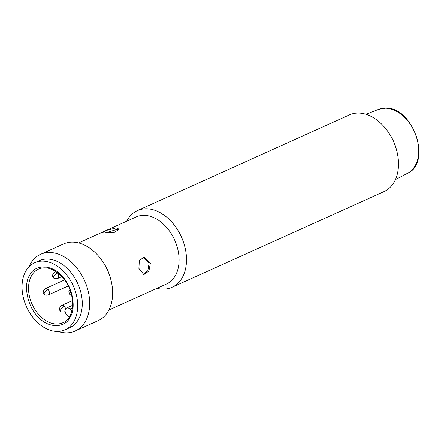 <?xml version="1.0" encoding="UTF-8"?>
<svg xmlns="http://www.w3.org/2000/svg" width="441" height="441" viewBox="0 0 441 441"><rect width="100%" height="100%" fill="white"/><g stroke="black" fill="none" stroke-linecap="round" stroke-linejoin="round"><path stroke-width="0.66" d="M38.262 316.985C27.662 307.289 23.015 284.869 29.635 275.311C34.652 264.098 51.779 264.236 61.464 275.575C72.07 285.266 76.712 307.691 70.097 317.25C65.081 328.462 47.953 328.325 38.262 316.985M34.723 262.737L39.31 260.664A36.801 25.611 65.7 0 1 68.294 269.501A36.801 25.611 65.7 0 1 69.595 327.751L65.009 329.824A36.801 25.611 65.7 0 1 36.024 320.987A36.801 25.611 65.7 0 1 34.723 262.737A36.801 25.611 65.7 0 1 63.708 271.573A36.801 25.611 65.7 0 1 65.009 329.824M69.105 317.272L66.652 314.67A4.206 2.927 65.7 0 1 66.541 308.055A4.206 2.927 65.7 0 1 69.849 309.064A4.206 2.927 65.7 0 1 69.871 309.086L71.795 311.103M172.018 287.289L384.001 191.598A42.06 29.271 -114.3 0 0 397.391 153.512A42.06 29.271 -114.3 0 0 396.823 151.048A42.06 29.271 -114.3 0 0 388.278 132.129A42.06 29.271 -114.3 0 0 358.373 113.078A42.06 29.271 -114.3 0 0 349.393 114.919L137.405 210.616A42.06 29.271 65.7 0 1 146.39 208.769A42.06 29.271 65.7 0 1 185.402 249.204A42.06 29.271 65.7 0 1 172.018 287.289A42.06 29.271 65.7 0 1 163.032 289.136A42.06 29.271 65.7 0 1 156.935 288.326M78.608 242.925L136.126 216.961A36.801 25.611 65.7 0 1 143.987 215.346A36.801 25.611 65.7 0 1 178.125 250.725A36.801 25.611 65.7 0 1 166.411 284.048L108.894 310.012M150.364 263.255L148.92 271.055L143.854 274.605L138.893 268.437L139.339 260.62L144.003 257.081L150.364 263.255M116.226 227.876L119.18 229.199L114.346 232.374L104.76 233.052L102.02 232.754L106.998 230.274L116.226 227.876M28.924 266.888A42.06 29.271 65.7 0 1 40.589 254.319L63.532 243.961A42.06 29.271 65.7 0 1 72.517 242.115A42.06 29.271 65.7 0 1 102.422 261.166L103.161 262.257A36.801 25.611 65.7 0 1 110.636 278.811L110.961 280.09A42.06 29.271 65.7 0 1 98.145 320.635L75.202 330.993A42.06 29.271 65.7 0 1 66.216 332.839A42.06 29.271 65.7 0 1 58.058 331.428M118.971 230.119L116.573 229.552L104.875 233.052M102.422 261.166A42.06 29.271 65.7 0 1 110.961 280.09M143.204 274.534L147.867 270.625L149.086 263.244L143.397 257.125M40.589 254.319A42.06 29.271 65.7 0 1 49.574 252.472A42.06 29.271 65.7 0 1 86.932 286.689A42.06 29.271 65.7 0 1 75.202 330.993M37.088 261.86A36.801 25.611 65.7 0 1 47.17 259.049A36.801 25.611 65.7 0 1 80.389 290.702A36.801 25.611 65.7 0 1 67.23 328.628M126.65 221.239A42.06 29.271 65.7 0 1 137.405 210.616M396.823 151.048L396.498 149.769A36.801 25.611 -114.3 0 0 389.023 133.215L388.278 132.129M39.712 315.629A29.442 20.49 65.7 0 1 38.67 269.032C45.875 266.127 53.438 268.497 61.376 276.132C75.863 290.018 76.117 318.104 62.898 322.702A29.442 20.49 65.7 0 1 39.712 315.629M71.734 295.498L69.766 294.467A3.506 1.152 136 0 1 69.992 293.072A3.506 1.152 -44 0 1 70.764 291.986M65.114 311.291A3.506 2.437 65.7 0 1 64.408 311.87C62.082 312.195 60.764 311.941 60.445 311.109A3.506 1.152 136 0 1 60.676 309.709A3.506 1.152 -44 0 1 64.287 306.319A3.506 2.437 65.7 0 1 65.571 308.932M44.188 294.257A3.506 1.152 136 0 1 44.42 292.863A3.506 1.152 -44 0 1 48.03 289.472A3.506 2.437 65.7 0 1 49.012 294.208A3.506 2.437 65.7 0 1 48.152 295.018C45.831 295.349 44.508 295.095 44.188 294.257C42.551 292.841 42.909 290.966 45.269 288.629A3.506 2.437 65.7 0 1 48.03 289.472M53.543 277.791A3.506 1.152 136 0 1 53.774 276.391A3.506 1.152 -44 0 1 57.385 273.001A3.506 2.437 65.7 0 1 58.366 277.736A3.506 2.437 65.7 0 1 57.512 278.552C55.186 278.877 53.863 278.624 53.543 277.791C51.906 276.369 52.264 274.495 54.623 272.163A3.506 2.437 65.7 0 1 57.385 273.001M72.544 300.503L61.525 305.481A3.506 2.437 65.7 0 1 64.287 306.319M72.423 307.934L69.871 309.086M385.252 108.21A35.104 24.431 -114.3 0 0 378.632 109.385L385.506 108.161C413.008 106.397 432.263 162.723 407.495 173.33A35.104 24.431 -114.3 0 0 416.216 136.126A35.104 24.431 -114.3 0 0 385.252 108.21M66.541 308.055L72.666 305.293M64.568 279.919L45.269 288.629M55.924 271.573L54.623 272.163M65.141 311.539L64.408 311.87M68.272 285.939L48.152 295.018M61.823 276.606L57.512 278.552M69.766 294.467L68.79 291.799L69.871 289.5M60.445 311.109C58.807 309.687 59.166 307.812 61.525 305.481M407.495 173.33L395.406 179.619M378.632 109.385L365.92 114.291"/></g></svg>
